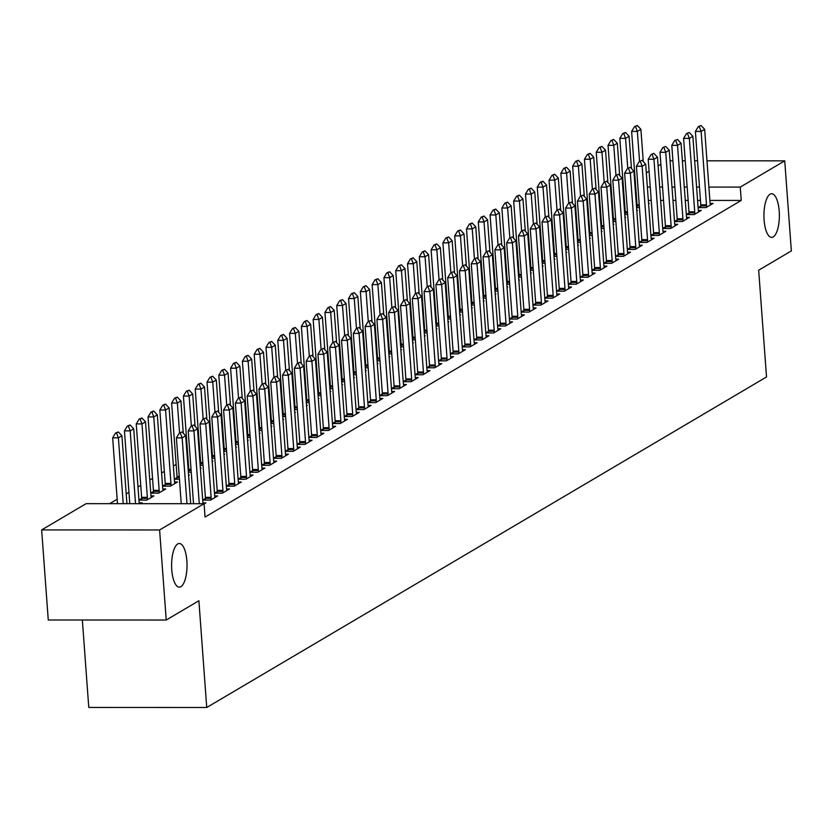 <?xml version="1.0" encoding="UTF-8"?>
<svg xmlns="http://www.w3.org/2000/svg" width="833" height="833" viewBox="0 0 833 833"><rect width="100%" height="100%" fill="white"/><g stroke="black" fill="none" stroke-linecap="round" stroke-linejoin="round"><path stroke-width="1.25" d="M764.1 220.016A21.814 7.705 -90 0 1 771.66 193.745A21.814 7.705 -90 0 1 779.199 211.103A21.814 7.705 -90 0 1 771.639 237.374A21.814 7.705 -90 0 1 764.1 220.016M171.765 569.772A21.814 7.705 -90 0 1 179.314 543.501A21.814 7.705 -90 0 1 186.863 560.859A21.814 7.705 -90 0 1 179.303 587.13A21.814 7.705 -90 0 1 171.765 569.772M612.547 206.74L611.922 207.105M600.749 213.706L600.124 214.071M588.952 220.672L588.327 221.037M577.154 227.638L576.54 228.003M565.368 234.594L564.743 234.968M553.57 241.56L552.945 241.934M541.773 248.526L541.148 248.89M529.975 255.492L529.361 255.856M518.188 262.457L517.564 262.822M506.391 269.423L505.766 269.788M494.594 276.389L493.969 276.754M482.796 283.345L482.182 283.72M471.009 290.311L470.385 290.686M459.212 297.277L458.587 297.641M447.415 304.243L446.79 304.607M435.617 311.209L435.003 311.573M423.83 318.175L423.206 318.539M412.033 325.141L411.408 325.505M400.236 332.096L399.611 332.471M388.438 339.062L387.824 339.437M376.641 346.028L376.027 346.393M364.854 352.994L364.229 353.359M353.057 359.96L352.432 360.325M341.259 366.926L340.635 367.291M329.462 373.892L328.848 374.256M317.675 380.858L317.05 381.222M305.878 387.814L305.253 388.188M294.08 394.78L293.455 395.144M282.283 401.745L281.669 402.11M270.496 408.711L269.871 409.076M258.699 415.677L258.074 416.042M246.901 422.643L246.276 423.008M235.104 429.609L234.489 429.974M223.317 436.565L222.692 436.94M211.52 443.531L210.895 443.906M199.722 450.497L199.097 450.861M187.925 457.463L187.31 457.827M176.138 464.429L173.379 466.053M164.34 471.395L161.581 473.019M152.543 478.361L149.784 479.985M140.746 485.316L137.997 486.951M128.959 492.282L126.2 493.917M117.161 499.248L109.685 503.663M622.74 186.8L623.355 186.425M634.527 179.834L635.152 179.47M646.325 172.868L649.084 171.244M658.122 165.902L660.881 164.278M82.352 620.002L88.777 707.456L206.73 707.498L766.516 376.964L758.676 270.204L791.35 250.92L784.738 160.842L740.266 187.092L708.904 187.081M206.73 707.498L198.889 600.749L166.225 620.033L48.262 619.991L41.65 529.913L86.122 503.653L204.075 503.705L159.603 529.965L41.65 529.913M624.771 214.539L627.655 214.539M624.677 213.227L625.229 212.904M636.776 210.364L637.505 210.364L636.808 210.78M686.309 214.57L694.191 214.57L701.271 210.395L698.335 210.395M686.309 214.518L688.995 212.925M601.187 228.471L604.06 228.471M601.093 227.159L601.645 226.836M613.182 224.296L613.921 224.296L613.213 224.712M662.714 228.492L670.607 228.502L677.677 224.316L674.74 224.316M662.714 228.45L665.4 226.857M577.592 242.403L580.466 242.403M577.498 241.091L578.05 240.758M589.597 238.228L590.326 238.228L589.629 238.644M639.13 242.424L647.012 242.424L654.092 238.248L651.156 238.248M639.119 242.372L641.816 240.789M554.007 256.325L556.881 256.335M553.903 255.023L554.466 254.69M566.003 252.149L566.742 252.149L566.034 252.566M615.535 256.356L623.428 256.356L630.498 252.18L627.561 252.18M615.535 256.304L618.221 254.721M530.413 270.256L533.287 270.256M530.319 268.944L530.871 268.622M542.418 266.081L543.147 266.081L542.45 266.498M591.951 270.288L599.833 270.288L606.913 266.112L603.977 266.102M591.94 270.236L594.637 268.642M506.828 284.188L509.702 284.188M506.724 282.876L507.287 282.554M518.824 280.013L519.563 280.013L518.855 280.429M568.356 284.209L576.238 284.22L583.319 280.034L580.382 280.034M568.356 284.168L571.042 282.574M483.234 298.12L486.108 298.12M483.14 296.808L483.692 296.475M495.239 293.934L495.968 293.945L495.271 294.351M544.772 298.141L552.654 298.141L559.734 293.966L556.798 293.966M544.761 298.089L547.458 296.506M459.649 312.042L462.523 312.042M459.545 310.74L460.108 310.407M471.645 307.866L472.384 307.866L471.676 308.283M521.177 312.073L529.059 312.073L536.14 307.898L533.203 307.898M521.177 312.021L523.863 310.428M436.055 325.974L438.929 325.974M435.961 324.662L436.513 324.339M448.06 321.798L448.789 321.798L448.081 322.215M497.593 325.995L505.475 326.005L512.555 321.819L509.619 321.819M497.582 325.953L500.279 324.36M412.47 339.906L415.344 339.906M412.366 338.594L412.929 338.26M424.466 335.73L425.205 335.73L424.497 336.147M473.998 339.926L481.88 339.926L488.961 335.751L486.024 335.751M473.998 339.885L476.684 338.292M388.876 353.827L391.749 353.838M388.782 352.526L389.334 352.192M400.881 349.652L401.61 349.652L400.902 350.068M450.414 353.858L458.296 353.858L465.376 349.683L462.44 349.683M450.403 353.806L453.1 352.224M365.291 367.759L368.165 367.759M365.187 366.447L365.749 366.124M377.287 363.584L378.026 363.584L377.318 364M426.819 367.79L434.701 367.79L441.782 363.615L438.845 363.615M426.819 367.738L429.505 366.145M341.697 381.691L344.57 381.691M341.603 380.379L342.155 380.056M353.692 377.516L354.431 377.516L353.723 377.932M403.234 381.712L411.117 381.722L418.187 377.536L415.261 377.536M403.224 381.67L405.921 380.077M318.112 395.623L320.986 395.623M318.008 394.311L318.57 393.978M330.107 391.448L330.836 391.448L330.139 391.854M379.64 395.644L387.522 395.644L394.603 391.468L391.666 391.468M379.64 395.592L382.326 394.009M294.518 409.544L297.391 409.555M294.424 408.243L294.976 407.91M306.513 405.369L307.252 405.369L306.544 405.786M356.055 409.576L363.938 409.576L371.008 405.4L368.082 405.4M356.045 409.524L358.742 407.941M270.923 423.476L273.807 423.476M270.829 422.164L271.391 421.842M282.928 419.301L283.657 419.301L282.96 419.717M332.461 423.508L340.343 423.508L347.423 419.332L344.487 419.322M332.461 423.456L335.147 421.862M247.339 437.408L250.212 437.408M247.245 436.096L247.797 435.774M259.334 433.233L260.073 433.233L259.365 433.649M308.876 437.429L316.759 437.44L323.829 433.254L320.903 433.254M308.866 437.387L311.563 435.794M223.744 451.34L226.628 451.34M223.65 450.028L224.212 449.695M235.749 447.154L236.478 447.154L235.781 447.571M285.282 451.361L293.164 451.361L300.244 447.186L297.308 447.186M285.282 451.309L287.968 449.726M200.159 465.262L203.033 465.262M200.066 463.95L200.618 463.627M212.155 461.086L212.894 461.086L212.186 461.503M261.697 465.293L269.58 465.293L276.65 461.118L273.724 461.118M261.687 465.241L264.384 463.648M174.336 479.194L179.449 479.194M174.336 479.142L177.033 477.559M188.57 475.018L189.299 475.018L188.602 475.435M238.103 479.214L245.985 479.225L253.065 475.039L250.129 475.039M238.103 479.173L240.789 477.58M150.752 493.126L158.634 493.126L165.715 488.95L162.779 488.95M150.752 493.074L153.439 491.48M214.508 493.146L222.401 493.146L229.471 488.971L226.545 488.971M214.508 493.094L217.205 491.512M139.194 502.872L142.12 502.872L140.767 503.673M204.095 503.955L205.886 502.903L202.95 502.903M204.075 503.705L205.053 517.054L741.245 200.441L709.883 200.43M700.449 200.42L697.575 200.42M688.141 200.42L685.267 200.42M675.834 200.42L672.96 200.409M663.526 200.409L660.652 200.409M651.229 200.409L648.345 200.399M636.693 200.399L636.037 200.399M624.386 200.399L623.74 200.389M202.721 500.112L210.603 500.112L217.684 495.937L214.747 495.937M202.711 500.06L205.407 498.478M138.955 500.092L146.837 500.092L153.918 495.916L150.981 495.906M138.955 500.039L141.641 498.446M228.992 484.546L226.305 486.139L234.188 486.191L241.268 482.005L238.332 482.005M162.55 486.16L170.432 486.16L177.512 481.984L174.576 481.984M162.539 486.108L165.236 484.525M249.9 472.259L257.782 472.259L264.863 468.084L261.926 468.073M249.89 472.207L252.586 470.614M188.362 472.228L191.236 472.228M188.268 470.916L188.82 470.593M200.368 468.052L201.097 468.052L200.399 468.469M273.484 458.327L281.367 458.327L288.447 454.152L285.511 454.152M273.484 458.275L276.171 456.692M211.957 458.296L214.831 458.306M211.853 456.994L212.415 456.661M223.952 454.12L224.691 454.12L223.983 454.537M297.079 444.395L304.961 444.395L312.042 440.22L309.105 440.22M297.069 444.343L299.765 442.76M235.541 444.374L238.415 444.374M235.447 443.062L235.999 442.729M247.547 440.199L248.276 440.199L247.578 440.615M320.663 430.463L328.556 430.474L335.626 426.288L332.69 426.288M320.663 430.422L323.35 428.828M259.136 430.442L262.01 430.442M259.032 429.13L259.594 428.808M271.131 426.267L271.87 426.267L271.162 426.683M344.258 416.542L352.14 416.542L359.221 412.366L356.285 412.366M344.248 416.49L346.945 414.896M282.72 416.51L285.594 416.51M282.626 415.198L283.178 414.876M294.726 412.335L295.455 412.335L294.757 412.751M367.842 402.61L375.735 402.61L382.805 398.434L379.869 398.434M367.842 402.558L370.529 400.975M306.315 402.589L309.189 402.589M306.221 401.277L306.773 400.944M318.31 398.403L319.049 398.403L318.341 398.82M391.437 388.678L399.319 388.688L406.4 384.502L403.464 384.502M391.437 388.636L394.124 387.043M329.899 388.657L332.784 388.657M329.806 387.345L330.357 387.012M341.905 384.482L342.634 384.482L341.936 384.898M415.021 374.746L422.914 374.756L429.984 370.57L427.048 370.57M415.021 374.704L417.708 373.111M353.494 374.725L356.368 374.725M353.4 373.413L353.952 373.09M365.489 370.55L366.228 370.55L365.52 370.966M438.616 360.824L446.498 360.824L453.579 356.649L450.643 356.649M438.616 360.772L441.303 359.19M377.078 360.793L379.963 360.793M376.985 359.492L377.536 359.158M389.084 356.618L389.813 356.618L389.115 357.034M462.2 346.892L470.093 346.892L477.163 342.717L474.237 342.717M462.2 346.84L464.887 345.258M400.673 346.872L403.547 346.872M400.579 345.56L401.131 345.226M412.668 342.696L413.407 342.696L412.699 343.102M488.482 331.326L485.795 332.919L493.677 332.971L500.758 328.785L497.822 328.785M424.257 332.94L427.142 332.94M424.164 331.628L424.726 331.305M436.263 328.764L436.992 328.764L436.294 329.181M509.38 319.039L517.272 319.039L524.342 314.864L521.416 314.853M509.38 318.987L512.076 317.394M447.852 319.008L450.726 319.008M447.758 317.696L448.31 317.373M459.847 314.832L460.587 314.832L459.878 315.249M532.974 305.107L540.856 305.107L547.937 300.932L545.001 300.932M532.974 305.055L535.661 303.472M471.436 305.076L474.321 305.086M471.343 303.774L471.905 303.441M483.442 300.9L484.171 300.9L483.473 301.317M556.559 291.175L564.451 291.175L571.521 287L568.595 287M556.559 291.123L559.255 289.54M495.031 291.154L497.905 291.154M494.937 289.842L495.489 289.509M507.026 286.979L507.766 286.979L507.058 287.395M580.153 277.243L588.036 277.254L595.116 273.068L592.18 273.068M580.153 277.202L582.84 275.608M518.615 277.222L521.5 277.222M518.522 275.91L519.084 275.588M530.621 273.047L531.35 273.047L530.652 273.463M603.748 263.322L611.63 263.322L618.7 259.146L615.774 259.146M603.738 263.27L606.434 261.677M542.21 263.29L545.084 263.29M542.116 261.978L542.668 261.656M554.205 259.115L554.945 259.115L554.237 259.532M627.332 249.39L635.215 249.39L642.295 245.214L639.359 245.214M627.332 249.338L630.019 247.755M565.794 249.369L568.679 249.369M565.701 248.057L566.263 247.724M577.8 245.183L578.529 245.183L577.831 245.6M650.927 235.458L658.809 235.468L665.879 231.282L662.953 231.282M650.917 235.416L653.613 233.823M589.389 235.437L592.263 235.437M589.295 234.125L589.847 233.802M601.384 231.262L602.124 231.262L601.416 231.678M674.511 221.536L682.394 221.536L689.474 217.361L686.538 217.351M674.511 221.484L677.198 219.891M612.984 221.505L615.858 221.505M612.88 220.193L613.442 219.87M624.979 217.33L625.708 217.33L625.01 217.746M698.106 207.604L705.988 207.604L713.058 203.429L710.133 203.429M698.096 207.552L700.792 205.97M636.568 207.573L639.442 207.584M636.474 206.272L637.026 205.938M648.563 203.398L649.303 203.398L648.595 203.814M699.47 187.081L696.596 187.081M687.163 187.071L684.289 187.071M674.855 187.071L671.981 187.071M662.547 187.061L659.674 187.061M650.24 187.061L647.366 187.061M635.714 187.05L635.058 187.05M623.407 187.05L622.751 187.05M670.055 160.79L672.929 160.8M682.362 160.8L685.236 160.8M694.67 160.8L697.544 160.8M706.967 160.811L784.738 160.842M166.225 620.033L159.603 529.965M741.245 200.441L740.266 187.092M182.094 431.963L179.366 433.014L182.094 431.963L185.686 435.784L190.674 503.694M186.988 503.694L182.146 437.866L176.409 437.866L179.366 433.014M181.24 503.694L176.409 437.866M185.686 435.784L182.146 437.866L180.324 433.014M126.918 503.673L121.93 435.753L118.39 437.846L123.222 503.673M116.568 432.983L118.328 431.942L115.61 432.983L116.568 432.983L118.39 437.846L112.653 437.846L117.484 503.673M121.93 435.753L118.328 431.942M115.61 432.983L112.653 437.846M193.891 424.997L191.163 426.048L193.891 424.997L197.483 428.818L202.867 502.216A3.405 1.208 90 0 0 203.002 503.184L203.106 503.705M199.285 503.705L193.943 430.9L188.206 430.9L191.163 426.048M193.548 503.705L188.206 430.9M197.483 428.818L193.943 430.9L192.121 426.048M205.678 418.041L202.96 419.082L205.678 418.041L209.281 421.852L214.664 495.25A3.405 1.208 90 0 0 214.799 496.229L215.049 497.488M211.093 499.821L211.145 498.384A3.405 1.208 90 0 0 211.124 497.332L205.741 423.945L200.003 423.935L202.96 419.082M205.345 500.112L205.407 498.373A3.405 1.208 90 0 0 205.387 497.332L200.003 423.935M209.281 421.852L205.741 423.945L203.918 419.082M139.34 503.673L139.236 503.163A3.405 1.208 -90 0 1 139.111 502.184L133.717 428.787L130.187 430.88L135.529 503.673M128.355 426.017L130.125 424.976L127.397 426.017L128.355 426.017L130.187 430.88L124.44 430.88L129.792 503.673M133.717 428.787L130.125 424.976M127.397 426.017L124.44 430.88M151.283 497.468L151.033 496.197A3.405 1.208 -90 0 1 150.908 495.219L145.515 421.821L141.974 423.914L147.368 497.311A3.405 1.208 -90 0 1 147.389 498.353L147.337 499.8M140.152 419.051L141.922 418.01L139.194 419.051L140.152 419.051L141.974 423.914L136.237 423.914L141.631 497.311A3.405 1.208 -90 0 1 141.652 498.353L141.589 500.092M145.515 421.821L141.922 418.01M139.194 419.051L136.237 423.914M217.475 411.075L214.747 412.116L217.475 411.075L221.068 414.886L226.461 488.284A3.405 1.208 90 0 0 226.586 489.263L226.847 490.522M222.89 492.865L222.942 491.418A3.405 1.208 90 0 0 222.921 490.366L217.538 416.979L211.79 416.979L214.747 412.116M217.142 493.146L217.205 491.408A3.405 1.208 90 0 0 217.184 490.366L211.79 416.979M221.068 414.886L217.538 416.979L215.705 412.116M229.273 404.109L226.545 405.15L229.273 404.109L232.865 407.92L238.259 481.318A3.405 1.208 90 0 0 238.384 482.297L238.634 483.556M234.687 485.899L234.739 484.452A3.405 1.208 90 0 0 234.719 483.411L229.325 410.013L223.588 410.013L226.545 405.15M228.94 486.18L229.002 484.452A3.405 1.208 90 0 0 228.981 483.4L223.588 410.013M232.865 407.92L229.325 410.013L227.503 405.15M163.081 490.502L162.831 489.231A3.405 1.208 -90 0 1 162.706 488.253L157.312 414.865L153.772 416.948L159.165 490.345A3.405 1.208 -90 0 1 159.186 491.387L159.124 492.834M151.95 412.085L153.72 411.044L150.992 412.085L151.95 412.085L153.772 416.948L148.035 416.948L153.428 490.345A3.405 1.208 -90 0 1 153.439 491.387L153.376 493.126M157.312 414.865L153.72 411.044M150.992 412.085L148.035 416.948M174.878 483.536L174.628 482.265A3.405 1.208 -90 0 1 174.493 481.287L169.109 407.899L165.569 409.982L170.952 483.379A3.405 1.208 -90 0 1 170.973 484.421L170.921 485.868M163.747 405.13L165.507 404.078L162.789 405.13L163.747 405.13L165.569 409.982L159.832 409.982L165.215 483.379A3.405 1.208 -90 0 1 165.236 484.421L165.173 486.16M169.109 407.899L165.507 404.078M162.789 405.13L159.832 409.982M241.07 397.143L238.342 398.184L241.07 397.143L244.663 400.954L250.056 474.352A3.405 1.208 90 0 0 250.181 475.331L250.431 476.601M246.474 478.933L246.537 477.486A3.405 1.208 90 0 0 246.516 476.445L241.122 403.047L235.385 403.047L238.342 398.184M240.727 479.225L240.789 477.486A3.405 1.208 90 0 0 240.779 476.445L235.385 403.047M244.663 400.954L241.122 403.047L239.3 398.184M183.27 433.212L180.896 400.933L177.367 403.026L171.619 403.016L177.012 476.414A3.405 1.208 -90 0 1 177.033 477.455L176.971 479.194M175.534 398.164L177.304 397.112L174.576 398.164L175.534 398.164L177.367 403.026L179.553 432.9M180.896 400.933L177.304 397.112M174.576 398.164L171.619 403.016M252.857 390.177L250.139 391.218L252.857 390.177L256.46 393.999L261.843 467.386A3.405 1.208 90 0 0 261.978 468.365L262.228 469.635M258.272 471.967L258.324 470.52A3.405 1.208 90 0 0 258.303 469.479L252.92 396.081L247.182 396.081L250.139 391.218M252.524 472.259L252.586 470.52A3.405 1.208 90 0 0 252.566 469.479L247.182 396.081M256.46 393.999L252.92 396.081L251.097 391.218M195.068 426.257L192.694 393.967L189.153 396.06L183.416 396.05L188.81 469.448A3.405 1.208 -90 0 1 188.831 470.489L188.768 472.228M187.331 391.198L189.101 390.156L186.373 391.198L187.331 391.198L189.153 396.06L191.351 425.934M192.694 393.967L189.101 390.156M186.373 391.198L183.416 396.05M264.655 383.211L261.926 384.252L264.655 383.211L268.247 387.033L273.641 460.42A3.405 1.208 90 0 0 273.776 461.399L274.026 462.669M270.069 465.001L270.121 463.554A3.405 1.208 90 0 0 270.1 462.513L264.717 389.115L258.969 389.115L261.926 384.252M264.321 465.293L264.384 463.554A3.405 1.208 90 0 0 264.363 462.513L258.969 389.115M268.247 387.033L264.717 389.115L262.884 384.263M206.865 419.291L204.491 387.001L200.951 389.094L195.214 389.094L200.607 462.482A3.405 1.208 -90 0 1 200.618 463.533L200.555 465.262M199.129 384.232L200.899 383.19L198.171 384.232L199.129 384.232L200.951 389.094L203.148 418.968M204.491 387.001L200.899 383.19M198.171 384.232L195.214 389.094M276.452 376.245L273.724 377.297L276.452 376.245L280.044 380.067L285.438 453.464A3.405 1.208 90 0 0 285.563 454.433L285.813 455.703M281.866 458.035L281.918 456.588A3.405 1.208 90 0 0 281.898 455.547L276.504 382.149L270.767 382.149L273.724 377.297M276.119 458.327L276.181 456.588A3.405 1.208 90 0 0 276.16 455.547L270.767 382.149M280.044 380.067L276.504 382.149L274.682 377.297M218.652 412.325L216.288 380.035L212.748 382.128L207.011 382.128L212.394 455.516A3.405 1.208 -90 0 1 212.415 456.567L212.353 458.296M210.926 377.266L212.696 376.224L209.968 377.266L210.926 377.266L212.748 382.128L214.945 412.002M216.288 380.035L212.696 376.224M209.968 377.266L207.011 382.128M288.249 369.279L285.521 370.331L288.249 369.279L291.842 373.101L297.235 446.498A3.405 1.208 90 0 0 297.36 447.477L297.61 448.737M293.653 451.07L293.716 449.633A3.405 1.208 90 0 0 293.695 448.581L288.301 375.194L282.564 375.183L285.521 370.331M287.906 451.361L287.968 449.622A3.405 1.208 90 0 0 287.958 448.581L282.564 375.183M291.842 373.101L288.301 375.194L286.479 370.331M230.449 405.359L228.075 373.069L224.546 375.162L218.808 375.162L224.192 448.56A3.405 1.208 -90 0 1 224.212 449.601L224.15 451.34M222.713 370.3L224.483 369.258L221.765 370.3L222.713 370.3L224.546 375.162L226.732 405.036M228.075 373.069L224.483 369.258M221.765 370.3L218.808 375.162M300.047 362.324L297.319 363.365L300.047 362.324L303.639 366.135L309.022 439.532A3.405 1.208 90 0 0 309.158 440.511L309.407 441.771M305.451 444.114L305.503 442.667A3.405 1.208 90 0 0 305.492 441.615L300.099 368.228L294.361 368.217L297.319 363.365M299.703 444.395L299.765 442.656A3.405 1.208 90 0 0 299.745 441.615L294.361 368.217M303.639 366.135L300.099 368.228L298.276 363.365M242.247 398.393L239.873 366.114L236.333 368.196L230.595 368.196L235.989 441.594A3.405 1.208 -90 0 1 236.01 442.635L235.947 444.374M234.51 363.334L236.28 362.293L233.552 363.334L234.51 363.334L236.333 368.196L238.53 398.08M239.873 366.114L236.28 362.293M233.552 363.334L230.595 368.196M311.834 355.358L309.116 356.399L311.834 355.358L315.426 359.169L320.82 432.566A3.405 1.208 90 0 0 320.955 433.545L321.205 434.805M317.248 437.148L317.3 435.701A3.405 1.208 90 0 0 317.279 434.659L311.896 361.262L306.159 361.262L309.116 356.399M311.5 437.429L311.563 435.701A3.405 1.208 90 0 0 311.542 434.649L306.159 361.262M315.426 359.169L311.896 361.262L310.063 356.399M254.044 391.427L251.67 359.148L248.13 361.23L242.393 361.23L247.786 434.628A3.405 1.208 -90 0 1 247.797 435.669L247.734 437.408M246.308 356.378L248.078 355.327L245.35 356.378L246.308 356.378L248.13 361.23L250.327 391.114M251.67 359.148L248.078 355.327M245.35 356.378L242.393 361.23M323.631 348.392L320.903 349.433L323.631 348.392L327.223 352.203L332.617 425.601A3.405 1.208 90 0 0 332.742 426.579L333.002 427.85M329.045 430.182L329.097 428.735A3.405 1.208 90 0 0 329.077 427.693L323.683 354.296L317.946 354.296L320.903 349.433M323.298 430.463L323.36 428.735A3.405 1.208 90 0 0 323.339 427.683L317.946 354.296M327.223 352.203L323.683 354.296L321.861 349.433M265.831 384.461L263.467 352.182L259.927 354.264L254.19 354.264L259.573 427.662A3.405 1.208 -90 0 1 259.594 428.703L259.532 430.442M258.105 349.412L259.875 348.361L257.147 349.412L258.105 349.412L259.927 354.264L262.124 384.148M263.467 352.182L259.875 348.361M257.147 349.412L254.19 354.264M335.428 341.426L332.7 342.467L335.428 341.426L339.021 345.237L344.414 418.635A3.405 1.208 90 0 0 344.539 419.613L344.789 420.884M340.843 423.216L340.895 421.769A3.405 1.208 90 0 0 340.874 420.727L335.48 347.33L329.743 347.33L332.7 342.467M335.085 423.508L335.147 421.769A3.405 1.208 90 0 0 335.137 420.727L329.743 347.33M339.021 345.237L335.48 347.33L333.658 342.467M277.628 377.495L275.265 345.216L271.725 347.309L265.987 347.299L271.371 420.696A3.405 1.208 -90 0 1 271.391 421.737L271.329 423.476M269.892 342.446L271.662 341.405L268.944 342.446L269.892 342.446L271.725 347.309L273.911 377.182M275.265 345.216L271.662 341.405M268.944 342.446L265.987 347.299M347.226 334.46L344.498 335.501L347.226 334.46L350.818 338.281L356.201 411.669A3.405 1.208 90 0 0 356.337 412.647L356.586 413.918M352.63 416.25L352.682 414.803A3.405 1.208 90 0 0 352.671 413.762L347.278 340.364L341.54 340.364L344.498 335.501M346.882 416.542L346.945 414.803A3.405 1.208 90 0 0 346.924 413.762L341.54 340.364M350.818 338.281L347.278 340.364L345.456 335.501M289.426 370.539L287.052 338.25L283.512 340.343L277.774 340.343L283.168 413.73A3.405 1.208 -90 0 1 283.189 414.782L283.126 416.51M281.689 335.48L283.459 334.439L280.731 335.48L281.689 335.48L283.512 340.343L285.709 370.216M287.052 338.25L283.459 334.439M280.731 335.48L277.774 340.343M359.013 327.494L356.295 328.546L359.013 327.494L362.615 331.315L367.999 404.703A3.405 1.208 90 0 0 368.134 405.681L368.384 406.952M364.427 409.284L364.479 407.837A3.405 1.208 90 0 0 364.458 406.796L359.075 333.398L353.338 333.398L356.295 328.546M358.679 409.576L358.742 407.837A3.405 1.208 90 0 0 358.721 406.796L353.338 333.398M362.615 331.315L359.075 333.398L357.242 328.546M301.223 363.573L298.849 331.284L295.309 333.377L289.572 333.377L294.965 406.764A3.405 1.208 -90 0 1 294.986 407.816L294.913 409.544M293.487 328.514L295.257 327.473L292.529 328.514L293.487 328.514L295.309 333.377L297.506 363.25M298.849 331.284L295.257 327.473M292.529 328.514L289.572 333.377M370.81 320.528L368.082 321.58L370.81 320.528L374.402 324.349L379.796 397.747A3.405 1.208 90 0 0 379.921 398.726L380.181 399.986M376.224 402.318L376.277 400.881A3.405 1.208 90 0 0 376.256 399.83L370.862 326.442L365.125 326.432L368.082 321.58M370.477 402.61L370.539 400.871A3.405 1.208 90 0 0 370.518 399.83L365.125 326.432M374.402 324.349L370.862 326.442L369.04 321.58M313.01 356.607L310.647 324.318L307.106 326.411L301.369 326.411L306.752 399.809A3.405 1.208 -90 0 1 306.773 400.85L306.711 402.589M305.284 321.548L307.054 320.507L304.326 321.548L305.284 321.548L307.106 326.411L309.303 356.285M310.647 324.318L307.054 320.507M304.326 321.548L301.369 326.411M382.607 313.572L379.879 314.614L382.607 313.572L386.2 317.383L391.593 390.781A3.405 1.208 90 0 0 391.718 391.76L391.968 393.02M388.022 395.352L388.074 393.915A3.405 1.208 90 0 0 388.053 392.864L382.659 319.476L376.922 319.466L379.879 314.614M382.264 395.644L382.337 393.905A3.405 1.208 90 0 0 382.316 392.864L376.922 319.466M386.2 317.383L382.659 319.476L380.837 314.614M324.808 349.641L322.444 317.363L318.904 319.445L313.166 319.445L318.55 392.843A3.405 1.208 -90 0 1 318.57 393.884L318.508 395.623M317.071 314.582L318.841 313.541L316.124 314.582L317.071 314.582L318.904 319.445L321.09 349.319M322.444 317.363L318.841 313.541M316.124 314.582L313.166 319.445M394.405 306.606L391.677 307.648L394.405 306.606L397.997 310.417L403.38 383.815A3.405 1.208 90 0 0 403.516 384.794L403.766 386.054M399.809 388.397L399.861 386.949A3.405 1.208 90 0 0 399.85 385.908L394.457 312.51L388.719 312.51L391.677 307.648M394.061 388.678L394.124 386.949A3.405 1.208 90 0 0 394.103 385.898L388.719 312.51M397.997 310.417L394.457 312.51L392.635 307.648M336.605 342.675L334.231 310.397L330.691 312.479L324.953 312.479L330.347 385.877A3.405 1.208 -90 0 1 330.368 386.918L330.305 388.657M328.868 307.627L330.639 306.575L327.91 307.627L328.868 307.627L330.691 312.479L332.888 342.363M334.231 310.397L330.639 306.575M327.91 307.627L324.953 312.479M406.192 299.641L403.474 300.682L406.192 299.641L409.794 303.451L415.178 376.849A3.405 1.208 90 0 0 415.313 377.828L415.563 379.098M411.606 381.431L411.658 379.983A3.405 1.208 90 0 0 411.637 378.942L406.254 305.544L400.517 305.544L403.474 300.682M405.858 381.712L405.921 379.983A3.405 1.208 90 0 0 405.9 378.932L400.517 305.544M409.794 303.451L406.254 305.544L404.421 300.682M348.402 335.709L346.028 303.431L342.488 305.513L336.751 305.513L342.144 378.911A3.405 1.208 -90 0 1 342.165 379.952L342.092 381.691M340.666 300.661L342.436 299.609L339.708 300.661L340.666 300.661L342.488 305.513L344.685 335.397M346.028 303.431L342.436 299.609M339.708 300.661L336.751 305.513M417.989 292.675L415.261 293.716L417.989 292.675L421.581 296.486L426.975 369.883A3.405 1.208 90 0 0 427.1 370.862L427.36 372.132M423.403 374.465L423.456 373.017A3.405 1.208 90 0 0 423.435 371.976L418.041 298.578L412.304 298.578L415.261 293.716M417.656 374.756L417.718 373.017A3.405 1.208 90 0 0 417.697 371.976L412.304 298.578M421.581 296.486L418.041 298.578L416.219 293.716M360.2 328.743L357.826 296.465L354.285 298.558L348.548 298.547L353.942 371.945A3.405 1.208 -90 0 1 353.952 372.986L353.89 374.725M352.463 293.695L354.233 292.643L351.505 293.695L352.463 293.695L354.285 298.558L356.482 328.431M357.826 296.465L354.233 292.643M351.505 293.695L348.548 298.547M429.786 285.709L427.058 286.75L429.786 285.709L433.379 289.53L438.772 362.917A3.405 1.208 90 0 0 438.897 363.896L439.147 365.166M435.201 367.499L435.253 366.051A3.405 1.208 90 0 0 435.232 365.01L429.838 291.612L424.101 291.612L427.058 286.75M429.443 367.79L429.516 366.051A3.405 1.208 90 0 0 429.495 365.01L424.101 291.612M433.379 289.53L429.838 291.612L428.016 286.75M371.987 321.788L369.623 289.499L366.083 291.592L360.345 291.592L365.729 364.979A3.405 1.208 -90 0 1 365.749 366.02L365.687 367.759M364.25 286.729L366.02 285.688L363.303 286.729L364.25 286.729L366.083 291.592L368.269 321.465M369.623 289.499L366.02 285.688M363.303 286.729L360.345 291.592M441.584 278.743L438.856 279.794L441.584 278.743L445.176 282.564L450.559 355.951A3.405 1.208 90 0 0 450.695 356.93L450.945 358.2M446.988 360.533L447.04 359.085A3.405 1.208 90 0 0 447.029 358.044L441.636 284.647L435.898 284.647L438.856 279.794M441.24 360.824L441.303 359.085A3.405 1.208 90 0 0 441.292 358.044L435.898 284.647M445.176 282.564L441.636 284.647L439.814 279.794M383.784 314.822L381.41 282.533L377.88 284.626L372.132 284.626L377.526 358.013A3.405 1.208 -90 0 1 377.547 359.065L377.484 360.793M376.047 279.763L377.818 278.722L375.089 279.763L376.047 279.763L377.88 284.626L380.067 314.499M381.41 282.533L377.818 278.722M375.089 279.763L372.132 284.626M453.371 271.777L450.653 272.828L453.371 271.777L456.973 275.598L462.357 348.996A3.405 1.208 90 0 0 462.492 349.975L462.742 351.234M458.785 353.567L458.837 352.12A3.405 1.208 90 0 0 458.816 351.078L453.433 277.691L447.696 277.681L450.653 272.828M453.037 353.858L453.1 352.12A3.405 1.208 90 0 0 453.079 351.078L447.696 277.681M456.973 275.598L453.433 277.691L451.611 272.828M395.581 307.856L393.207 275.567L389.667 277.66L383.93 277.66L389.323 351.057A3.405 1.208 -90 0 1 389.344 352.099L389.271 353.838M387.845 272.797L389.615 271.756L386.887 272.797L387.845 272.797L389.667 277.66L391.864 307.533M393.207 275.567L389.615 271.756M386.887 272.797L383.93 277.66M465.168 264.821L462.44 265.862L465.168 264.821L468.76 268.632L474.154 342.03A3.405 1.208 90 0 0 474.279 343.009L474.539 344.268M470.583 346.601L470.635 345.164A3.405 1.208 90 0 0 470.614 344.112L465.231 270.725L459.483 270.715L462.44 265.862M464.835 346.892L464.897 345.154A3.405 1.208 90 0 0 464.876 344.112L459.483 270.715M468.76 268.632L465.231 270.725L463.398 265.862M407.379 300.89L405.005 268.601L401.464 270.694L395.727 270.694L401.121 344.091A3.405 1.208 -90 0 1 401.131 345.133L401.069 346.872M399.642 265.831L401.412 264.79L398.684 265.831L399.642 265.831L401.464 270.694L403.661 300.567M405.005 268.601L401.412 264.79M398.684 265.831L395.727 270.694M476.965 257.855L474.237 258.896L476.965 257.855L480.558 261.666L485.951 335.064A3.405 1.208 90 0 0 486.076 336.043L486.326 337.303M482.38 339.645L482.432 338.198A3.405 1.208 90 0 0 482.411 337.157L477.017 263.759L471.28 263.759L474.237 258.896M476.632 339.926L476.695 338.198A3.405 1.208 90 0 0 476.674 337.146L471.28 263.759M480.558 261.666L477.017 263.759L475.195 258.896M419.166 293.924L416.802 261.645L413.262 263.728L407.524 263.728L412.908 337.126A3.405 1.208 -90 0 1 412.929 338.167L412.866 339.906M411.44 258.876L413.199 257.824L410.482 258.865L411.44 258.876L413.262 263.728L415.459 293.612M416.802 261.645L413.199 257.824M410.482 258.865L407.524 263.728M488.763 250.889L486.035 251.93L488.763 250.889L492.355 254.7L497.738 328.098A3.405 1.208 90 0 0 497.874 329.077L498.124 330.337M494.167 332.679L494.219 331.232A3.405 1.208 90 0 0 494.208 330.191L488.815 256.793L483.078 256.793L486.035 251.93M488.419 332.961L488.482 331.232A3.405 1.208 90 0 0 488.471 330.18L483.078 256.793M492.355 254.7L488.815 256.793L486.993 251.93M430.963 286.958L428.589 254.679L425.059 256.762L419.311 256.762L424.705 330.16A3.405 1.208 -90 0 1 424.726 331.201L424.663 332.94M423.226 251.91L424.997 250.858L422.269 251.91L423.226 251.91L425.059 256.762L427.246 286.646M428.589 254.679L424.997 250.858M422.269 251.91L419.311 256.762M500.55 243.923L497.832 244.964L500.55 243.923L504.152 247.734L509.536 321.132A3.405 1.208 90 0 0 509.671 322.111L509.921 323.381M505.964 325.713L506.016 324.266A3.405 1.208 90 0 0 505.995 323.225L500.612 249.827L494.875 249.827L497.832 244.964M500.216 326.005L500.279 324.266A3.405 1.208 90 0 0 500.258 323.225L494.875 249.827M504.152 247.734L500.612 249.827L498.79 244.964M442.76 279.992L440.386 247.713L436.846 249.806L431.109 249.796L436.502 323.194A3.405 1.208 -90 0 1 436.523 324.235L436.461 325.974M435.024 244.944L436.794 243.892L434.066 244.944L435.024 244.944L436.846 249.806L439.043 279.68M440.386 247.713L436.794 243.892M434.066 244.944L431.109 249.796M512.347 236.957L509.619 237.999L512.347 236.957L515.939 240.779L521.333 314.166A3.405 1.208 90 0 0 521.458 315.145L521.718 316.415M517.762 318.747L517.814 317.3A3.405 1.208 90 0 0 517.793 316.259L512.41 242.861L506.662 242.861L509.619 237.999M512.014 319.039L512.076 317.3A3.405 1.208 90 0 0 512.056 316.259L506.662 242.861M515.939 240.779L512.41 242.861L510.577 237.999M454.558 273.037L452.184 240.747L448.643 242.84L442.906 242.83L448.3 316.228A3.405 1.208 -90 0 1 448.31 317.269L448.248 319.008M446.821 237.978L448.591 236.936L445.863 237.978L446.821 237.978L448.643 242.84L450.84 272.714M452.184 240.747L448.591 236.936M445.863 237.978L442.906 242.83M524.144 229.991L521.416 231.043L524.144 229.991L527.737 233.813L533.13 307.2A3.405 1.208 90 0 0 533.255 308.179L533.505 309.449M529.559 311.781L529.611 310.334A3.405 1.208 90 0 0 529.59 309.293L524.196 235.895L518.459 235.895L521.416 231.043M523.811 312.073L523.874 310.334A3.405 1.208 90 0 0 523.853 309.293L518.459 235.895M527.737 233.813L524.196 235.895L522.374 231.043M466.345 266.071L463.981 233.781L460.441 235.874L454.703 235.874L460.087 309.262A3.405 1.208 -90 0 1 460.108 310.313L460.045 312.042M458.619 231.012L460.378 229.97L457.661 231.012L458.619 231.012L460.441 235.874L462.638 265.748M463.981 233.781L460.378 229.97M457.661 231.012L454.703 235.874M535.942 223.025L533.214 224.077L535.942 223.025L539.534 226.847L544.928 300.244A3.405 1.208 90 0 0 545.053 301.213L545.303 302.483M541.346 304.816L541.408 303.368A3.405 1.208 90 0 0 541.388 302.327L535.994 228.929L530.257 228.929L533.214 224.077M535.598 305.107L535.661 303.368A3.405 1.208 90 0 0 535.65 302.327L530.257 228.929M539.534 226.847L535.994 228.929L534.172 224.077M478.142 259.105L475.768 226.815L472.238 228.908L466.49 228.908L471.884 302.296A3.405 1.208 -90 0 1 471.905 303.347L471.842 305.076M470.406 224.046L472.176 223.005L469.448 224.046L470.406 224.046L472.238 228.908L474.425 258.782M475.768 226.815L472.176 223.005M469.448 224.046L466.49 228.908M547.729 216.07L545.011 217.111L547.729 216.07L551.331 219.881L556.715 293.278A3.405 1.208 90 0 0 556.85 294.257L557.1 295.517M553.143 297.85L553.195 296.413A3.405 1.208 90 0 0 553.174 295.361L547.791 221.974L542.054 221.963L545.011 217.111M547.396 298.141L547.458 296.402A3.405 1.208 90 0 0 547.437 295.361L542.054 221.963M551.331 219.881L547.791 221.974L545.969 217.111M489.939 252.139L487.565 219.85L484.025 221.942L478.288 221.942L483.681 295.34A3.405 1.208 -90 0 1 483.702 296.381L483.64 298.12M482.203 217.08L483.973 216.039L481.245 217.08L482.203 217.08L484.025 221.942L486.222 251.816M487.565 219.85L483.973 216.039M481.245 217.08L478.288 221.942M559.526 209.104L556.798 210.145L559.526 209.104L563.118 212.915L568.512 286.313A3.405 1.208 90 0 0 568.647 287.291L568.897 288.551M564.941 290.894L564.993 289.447A3.405 1.208 90 0 0 564.972 288.395L559.589 215.008L553.841 215.008L556.798 210.145M559.193 291.175L559.255 289.436A3.405 1.208 90 0 0 559.235 288.395L553.841 215.008M563.118 212.915L559.589 215.008L557.756 210.145M501.737 245.173L499.363 212.894L495.822 214.976L490.085 214.976L495.479 288.374A3.405 1.208 -90 0 1 495.489 289.415L495.427 291.154M494 210.114L495.77 209.073L493.042 210.114L494 210.114L495.822 214.976L498.019 244.86M499.363 212.894L495.77 209.073M493.042 210.114L490.085 214.976M571.323 202.138L568.595 203.179L571.323 202.138L574.916 205.949L580.309 279.347A3.405 1.208 90 0 0 580.434 280.325L580.684 281.585M576.738 283.928L576.79 282.481A3.405 1.208 90 0 0 576.769 281.439L571.376 208.042L565.638 208.042L568.595 203.179M570.99 284.209L571.053 282.481A3.405 1.208 90 0 0 571.032 281.429L565.638 208.042M574.916 205.949L571.376 208.042L569.553 203.179M513.524 238.207L511.16 205.928L507.62 208.011L501.882 208.011L507.266 281.408A3.405 1.208 -90 0 1 507.287 282.449L507.224 284.188M505.798 203.158L507.568 202.107L504.84 203.158L505.798 203.158L507.62 208.011L509.817 237.894M511.16 205.928L507.568 202.107M504.84 203.158L501.882 208.011M583.121 195.172L580.393 196.213L583.121 195.172L586.713 198.983L592.107 272.381A3.405 1.208 90 0 0 592.232 273.359L592.482 274.63M588.525 276.962L588.587 275.515A3.405 1.208 90 0 0 588.567 274.474L583.173 201.076L577.436 201.076L580.393 196.213M582.777 277.254L582.84 275.515A3.405 1.208 90 0 0 582.829 274.474L577.436 201.076M586.713 198.983L583.173 201.076L581.351 196.213M525.321 231.241L522.947 198.962L519.417 201.055L513.68 201.045L519.063 274.442A3.405 1.208 -90 0 1 519.084 275.484L519.021 277.222M517.585 196.192L519.355 195.141L516.637 196.192L517.585 196.192L519.417 201.055L521.604 230.928M522.947 198.962L519.355 195.141M516.637 196.192L513.68 201.045M594.918 188.206L592.19 189.247L594.918 188.206L598.51 192.017L603.894 265.415A3.405 1.208 90 0 0 604.029 266.393L604.279 267.664M600.322 269.996L600.374 268.549A3.405 1.208 90 0 0 600.364 267.508L594.97 194.11L589.233 194.11L592.19 189.247M594.575 270.288L594.637 268.549A3.405 1.208 90 0 0 594.616 267.508L589.233 194.11M598.51 192.017L594.97 194.11L593.148 189.247M537.118 224.285L534.744 191.996L531.204 194.089L525.467 194.079L530.86 267.476A3.405 1.208 -90 0 1 530.881 268.518L530.819 270.256M529.382 189.226L531.152 188.185L528.424 189.226L529.382 189.226L531.204 194.089L533.401 223.962M534.744 191.996L531.152 188.185M528.424 189.226L525.467 194.079M606.705 181.24L603.987 182.281L606.705 181.24L610.297 185.061L615.691 258.449A3.405 1.208 90 0 0 615.826 259.427L616.076 260.698M612.12 263.03L612.172 261.583A3.405 1.208 90 0 0 612.151 260.542L606.768 187.144L601.03 187.144L603.987 182.281M606.372 263.322L606.434 261.583A3.405 1.208 90 0 0 606.414 260.542L601.03 187.144M610.297 185.061L606.768 187.144L604.935 182.292M548.916 217.319L546.542 185.03L543.001 187.123L537.264 187.123L542.658 260.51A3.405 1.208 -90 0 1 542.668 261.562L542.606 263.29M541.179 182.26L542.949 181.219L540.221 182.26L541.179 182.26L543.001 187.123L545.199 216.996M546.542 185.03L542.949 181.219M540.221 182.26L537.264 187.123M618.503 174.274L615.774 175.326L618.503 174.274L622.095 178.095L627.488 251.493A3.405 1.208 90 0 0 627.613 252.461L627.874 253.732M623.917 256.064L623.969 254.617A3.405 1.208 90 0 0 623.948 253.576L618.555 180.178L612.817 180.178L615.774 175.326M618.169 256.356L618.232 254.617A3.405 1.208 90 0 0 618.211 253.576L612.817 180.178M622.095 178.095L618.555 180.178L616.732 175.326M560.703 210.353L558.339 178.064L554.799 180.157L549.062 180.157L554.445 253.544A3.405 1.208 -90 0 1 554.466 254.596L554.403 256.325M552.977 175.294L554.747 174.253L552.019 175.294L552.977 175.294L554.799 180.157L556.996 210.031M558.339 178.064L554.747 174.253M552.019 175.294L549.062 180.157M630.3 167.308L627.572 168.36L630.3 167.308L633.892 171.129L639.286 244.527A3.405 1.208 90 0 0 639.411 245.506L639.661 246.766M635.714 249.098L635.766 247.661A3.405 1.208 90 0 0 635.746 246.61L630.352 173.222L624.615 173.212L627.572 168.36M629.956 249.39L630.019 247.651A3.405 1.208 90 0 0 630.008 246.61L624.615 173.212M633.892 171.129L630.352 173.222L628.53 168.36M572.5 203.387L570.136 171.098L566.596 173.191L560.859 173.191L566.242 246.589A3.405 1.208 -90 0 1 566.263 247.63L566.201 249.369M564.764 168.328L566.534 167.287L563.816 168.328L564.764 168.328L566.596 173.191L568.783 203.065M570.136 171.098L566.534 167.287M563.816 168.328L560.859 173.191M642.097 160.352L639.369 161.394L642.097 160.352L645.69 164.163L651.073 237.561A3.405 1.208 90 0 0 651.208 238.54L651.458 239.8M647.501 242.143L647.553 240.695A3.405 1.208 90 0 0 647.543 239.644L642.149 166.256L636.412 166.246L639.369 161.394M641.754 242.424L641.816 240.685A3.405 1.208 90 0 0 641.795 239.644L636.412 166.246M645.69 164.163L642.149 166.256L640.327 161.394M584.297 196.421L581.923 164.143L578.383 166.225L572.646 166.225L578.04 239.623A3.405 1.208 -90 0 1 578.06 240.664L577.998 242.403M576.561 161.363L578.331 160.321L575.603 161.363L576.561 161.363L578.383 166.225L580.58 196.109M581.923 164.143L578.331 160.321M575.603 161.363L572.646 166.225M653.884 153.387L651.167 154.428L653.884 153.387L657.487 157.198L662.87 230.595A3.405 1.208 90 0 0 663.006 231.574L663.255 232.834M659.299 235.177L659.351 233.729A3.405 1.208 90 0 0 659.33 232.688L653.947 159.29L648.209 159.29L651.167 154.428M653.551 235.458L653.613 233.729A3.405 1.208 90 0 0 653.593 232.678L648.209 159.29M657.487 157.198L653.947 159.29L652.114 154.428M596.095 189.455L593.721 157.177L590.18 159.259L584.443 159.259L589.837 232.657A3.405 1.208 -90 0 1 589.858 233.698L589.785 235.437M588.358 154.407L590.128 153.355L587.4 154.407L588.358 154.407L590.18 159.259L592.378 189.143M593.721 157.177L590.128 153.355M587.4 154.407L584.443 159.259M665.682 146.421L662.953 147.462L665.682 146.421L669.274 150.232L674.668 223.629A3.405 1.208 90 0 0 674.792 224.608L675.053 225.878M671.096 228.211L671.148 226.763A3.405 1.208 90 0 0 671.127 225.722L665.734 152.324L659.996 152.324L662.953 147.462M665.348 228.492L665.411 226.763A3.405 1.208 90 0 0 665.39 225.712L659.996 152.324M669.274 150.232L665.734 152.324L663.911 147.462M607.882 182.489L605.518 150.211L601.978 152.293L596.241 152.293L601.624 225.691A3.405 1.208 -90 0 1 601.645 226.732L601.582 228.471M600.156 147.441L601.926 146.389L599.198 147.441L600.156 147.441L601.978 152.293L604.175 182.177M605.518 150.211L601.926 146.389M599.198 147.441L596.241 152.293M677.479 139.455L674.751 140.496L677.479 139.455L681.071 143.266L686.465 216.663A3.405 1.208 90 0 0 686.59 217.642L686.84 218.912M682.893 221.245L682.945 219.797A3.405 1.208 90 0 0 682.925 218.756L677.531 145.358L671.794 145.358L674.751 140.496M677.135 221.536L677.208 219.797A3.405 1.208 90 0 0 677.187 218.756L671.794 145.358M681.071 143.266L677.531 145.358L675.709 140.496M619.679 175.524L617.315 143.245L613.775 145.338L608.038 145.327L613.421 218.725A3.405 1.208 -90 0 1 613.442 219.766L613.38 221.505M611.943 140.475L613.713 139.434L610.995 140.475L611.943 140.475L613.775 145.338L615.962 175.211M617.315 143.245L613.713 139.434M610.995 140.475L608.038 145.327M689.276 132.489L686.548 133.53L689.276 132.489L692.869 136.31L698.252 209.697A3.405 1.208 90 0 0 698.387 210.676L698.637 211.946M694.68 214.279L694.732 212.832A3.405 1.208 90 0 0 694.722 211.79L689.328 138.393L683.591 138.393L686.548 133.53M688.933 214.57L688.995 212.832A3.405 1.208 90 0 0 688.974 211.79L683.591 138.393M692.869 136.31L689.328 138.393L687.506 133.53M631.476 168.568L629.102 136.279L625.562 138.372L619.825 138.372L625.219 211.759A3.405 1.208 -90 0 1 625.239 212.811L625.177 214.539M623.74 133.509L625.51 132.468L622.782 133.509L623.74 133.509L625.562 138.372L627.759 168.245M629.102 136.279L625.51 132.468M622.782 133.509L619.825 138.372M701.063 125.523L698.346 126.574L701.063 125.523L704.666 129.344L710.049 202.731A3.405 1.208 90 0 0 710.185 203.71L710.434 204.98M706.478 207.313L706.53 205.866A3.405 1.208 90 0 0 706.509 204.824L701.126 131.427L695.388 131.427L698.346 126.574M700.73 207.604L700.792 205.866A3.405 1.208 90 0 0 700.772 204.824L695.388 131.427M704.666 129.344L701.126 131.427L699.293 126.574M643.274 161.602L640.9 129.313L637.36 131.406L631.622 131.406L637.016 204.793A3.405 1.208 -90 0 1 637.037 205.845L636.964 207.573M635.537 126.543L637.307 125.502L634.579 126.543L635.537 126.543L637.36 131.406L639.557 161.279M640.9 129.313L637.307 125.502M634.579 126.543L631.622 131.406M211.124 497.332L205.387 497.332M211.145 498.384L205.407 498.373M141.652 498.353L147.389 498.353M141.631 497.311L147.368 497.311M222.921 490.366L217.184 490.366M222.942 491.418L217.205 491.408M234.719 483.411L228.981 483.4M234.739 484.452L229.002 484.452M153.439 491.387L159.186 491.387M153.428 490.345L159.165 490.345M165.236 484.421L170.973 484.421M165.215 483.379L170.952 483.379M246.516 476.445L240.779 476.445M246.537 477.486L240.789 477.486M177.033 477.455L179.314 477.455M177.012 476.414L179.241 476.414M258.303 469.479L252.566 469.479M258.324 470.52L252.586 470.52M188.831 470.489L191.111 470.489M188.81 469.448L191.038 469.448M270.1 462.513L264.363 462.513M270.121 463.554L264.384 463.554M200.618 463.533L202.908 463.533M200.607 462.482L202.836 462.482M281.898 455.547L276.16 455.547M281.918 456.588L276.181 456.588M212.415 456.567L214.706 456.567M212.394 455.516L214.622 455.526M293.695 448.581L287.958 448.581M293.716 449.633L287.968 449.622M224.212 449.601L226.493 449.601M224.192 448.56L226.42 448.56M305.492 441.615L299.745 441.615M305.503 442.667L299.765 442.656M236.01 442.635L238.29 442.635M235.989 441.594L238.217 441.594M317.279 434.659L311.542 434.649M317.3 435.701L311.563 435.701M247.797 435.669L250.087 435.669M247.786 434.628L250.015 434.628M329.077 427.693L323.339 427.683M329.097 428.735L323.36 428.735M259.594 428.703L261.885 428.703M259.573 427.662L261.801 427.662M340.874 420.727L335.137 420.727M340.895 421.769L335.147 421.769M271.391 421.737L273.672 421.737M271.371 420.696L273.599 420.696M352.671 413.762L346.924 413.762M352.682 414.803L346.945 414.803M283.189 414.782L285.469 414.782M283.168 413.73L285.396 413.73M364.458 406.796L358.721 406.796M364.479 407.837L358.742 407.837M294.986 407.816L297.266 407.816M294.965 406.764L297.194 406.764M376.256 399.83L370.518 399.83M376.277 400.881L370.539 400.871M306.773 400.85L309.064 400.85M306.752 399.809L308.981 399.809M388.053 392.864L382.316 392.864M388.074 393.915L382.337 393.905M318.57 393.884L320.861 393.884M318.55 392.843L320.778 392.843M399.85 385.908L394.103 385.898M399.861 386.949L394.124 386.949M330.368 386.918L332.648 386.918M330.347 385.877L332.575 385.877M411.637 378.942L405.9 378.932M411.658 379.983L405.921 379.983M342.165 379.952L344.446 379.952M342.144 378.911L344.373 378.911M423.435 371.976L417.697 371.976M423.456 373.017L417.718 373.017M353.952 372.986L356.243 372.986M353.942 371.945L356.16 371.945M435.232 365.01L429.495 365.01M435.253 366.051L429.516 366.051M365.749 366.02L368.04 366.031M365.729 364.979L367.957 364.979M447.029 358.044L441.292 358.044M447.04 359.085L441.303 359.085M377.547 359.065L379.827 359.065M377.526 358.013L379.754 358.013M458.816 351.078L453.079 351.078M458.837 352.12L453.1 352.12M389.344 352.099L391.625 352.099M389.323 351.057L391.552 351.057M470.614 344.112L464.876 344.112M470.635 345.164L464.897 345.154M401.131 345.133L403.422 345.133M401.121 344.091L403.339 344.091M482.411 337.157L476.674 337.146M482.432 338.198L476.695 338.198M412.929 338.167L415.219 338.167M412.908 337.126L415.136 337.126M494.208 330.191L488.471 330.18M494.219 331.232L488.482 331.232M424.726 331.201L427.006 331.201M424.705 330.16L426.933 330.16M505.995 323.225L500.258 323.225M506.016 324.266L500.279 324.266M436.523 324.235L438.804 324.235M436.502 323.194L438.731 323.194M517.793 316.259L512.056 316.259M517.814 317.3L512.076 317.3M448.31 317.269L450.601 317.279M448.3 316.228L450.528 316.228M529.59 309.293L523.853 309.293M529.611 310.334L523.874 310.334M460.108 310.313L462.398 310.313M460.087 309.262L462.315 309.262M541.388 302.327L535.65 302.327M541.408 303.368L535.661 303.368M471.905 303.347L474.185 303.347M471.884 302.296L474.112 302.306M553.174 295.361L547.437 295.361M553.195 296.413L547.458 296.402M483.702 296.381L485.983 296.381M483.681 295.34L485.91 295.34M564.972 288.395L559.235 288.395M564.993 289.447L559.255 289.436M495.489 289.415L497.78 289.415M495.479 288.374L497.707 288.374M576.769 281.439L571.032 281.429M576.79 282.481L571.053 282.481M507.287 282.449L509.577 282.449M507.266 281.408L509.494 281.408M588.567 274.474L582.829 274.474M588.587 275.515L582.84 275.515M519.084 275.484L521.364 275.484M519.063 274.442L521.291 274.442M600.364 267.508L594.616 267.508M600.374 268.549L594.637 268.549M530.881 268.518L533.162 268.518M530.86 267.476L533.089 267.476M612.151 260.542L606.414 260.542M612.172 261.583L606.434 261.583M542.668 261.562L544.959 261.562M542.658 260.51L544.886 260.51M623.948 253.576L618.211 253.576M623.969 254.617L618.232 254.617M554.466 254.596L556.756 254.596M554.445 253.544L556.673 253.555M635.746 246.61L630.008 246.61M635.766 247.661L630.019 247.651M566.263 247.63L568.543 247.63M566.242 246.589L568.47 246.589M647.543 239.644L641.795 239.644M647.553 240.695L641.816 240.685M578.06 240.664L580.341 240.664M578.04 239.623L580.268 239.623M659.33 232.688L653.593 232.678M659.351 233.729L653.613 233.729M589.858 233.698L592.138 233.698M589.837 232.657L592.065 232.657M671.127 225.722L665.39 225.712M671.148 226.763L665.411 226.763M601.645 226.732L603.935 226.732M601.624 225.691L603.852 225.691M682.925 218.756L677.187 218.756M682.945 219.797L677.208 219.797M613.442 219.766L615.733 219.766M613.421 218.725L615.649 218.725M694.722 211.79L688.974 211.79M694.732 212.832L688.995 212.832M625.239 212.811L627.52 212.811M625.219 211.759L627.447 211.759M706.509 204.824L700.772 204.824M706.53 205.866L700.792 205.866M637.037 205.845L639.317 205.845M637.016 204.793L639.244 204.793"/></g></svg>
